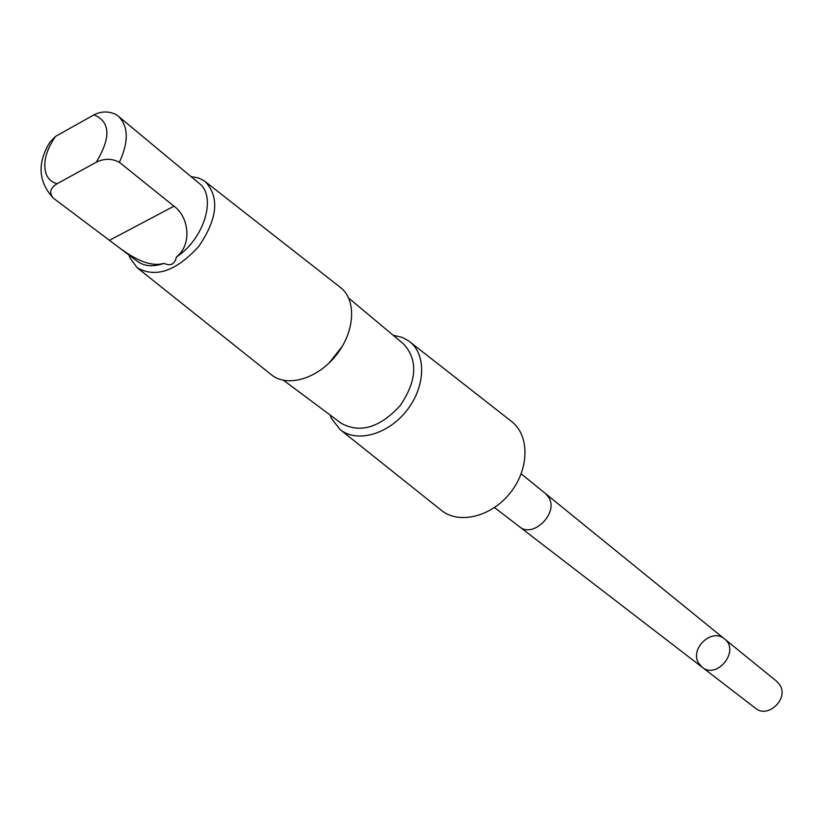 <?xml version="1.0" encoding="UTF-8"?>
<svg xmlns="http://www.w3.org/2000/svg" width="823" height="823" viewBox="0 0 823 823"><rect width="100%" height="100%" fill="white"/><g stroke="black" fill="none" stroke-linecap="round" stroke-linejoin="round"><path stroke-width="1.23" d="M698.624 663.143C689.437 648.719 711.936 627.589 724.487 638.915C740.299 650.561 717.111 679.901 702.132 667.206L698.624 663.143M755.535 708.274C767.869 718.932 789.051 698.696 779.875 684.962L776.789 681.382L724.487 638.915C740.299 650.561 717.111 679.901 702.132 667.206L755.535 708.274M114.469 244.112L137.451 261.385C144.426 266.385 153.294 267.053 164.055 263.381C170.659 266.385 174.774 264.255 176.41 256.992C204.155 239.236 217.056 196.337 199.135 183.334L118.337 116.238C128.542 126.238 128.882 141.597 119.366 162.326C111.969 158.355 104.243 158.325 96.209 162.244L57.188 183.673C50.059 188.056 48.835 192.921 53.505 198.281L109.438 240.326C123.203 250.676 144.879 268.73 164.055 263.381M109.5 240.367L53.505 198.281C38.249 181.955 37.045 163.263 49.864 142.214L55.594 136.361L93.966 114.86C101.311 111.156 108.636 111.023 115.961 114.469L118.337 116.238M494.52 507.554L519.508 526.771C532.975 538.581 558.652 513.315 548.962 497.72L545.639 493.697L521.175 473.832M330.126 415.039L331.515 418.506L340.064 429.534L441.293 510.26C458.925 524.796 491.485 516.865 510.383 492.699C529.539 468.729 529.724 435.213 511.495 421.417L408.568 340.845L401.963 337.307L393.168 335.27M340.064 429.534C356.565 443.165 387.921 434.626 406.624 410.708C425.573 386.975 426.633 354.487 409.556 341.586M283.616 380.36L341.031 423.166C359.99 433.639 379.712 427.795 400.184 405.616C417.035 380.565 418.166 360.021 403.589 343.993L348.674 298.039M329.056 363.077L342.358 346.236M128.964 255.007L129.952 257.846L137.132 267.701L271.395 374.774C287.145 387.798 317.699 378.858 336.278 355.104C355.083 331.546 356.729 299.747 340.413 287.443L204.361 180.926L198.682 178.015L190.967 176.544M137.132 267.701C155.65 278.246 176.194 271.148 198.755 246.427C217.591 218.764 219.741 197.139 205.205 181.554M176.41 256.992C192.747 244.122 188.56 216.408 173.972 206.182L119.366 162.326M55.594 136.361C45.893 150.362 42.734 162.892 46.139 173.951C48.187 179.147 51.87 182.387 57.188 183.673M96.209 162.244C111.146 137.492 110.405 121.701 93.966 114.86M173.972 206.182L109.438 240.326M519.889 527.049L702.132 667.206M546.009 494.006L724.487 638.915"/></g></svg>
